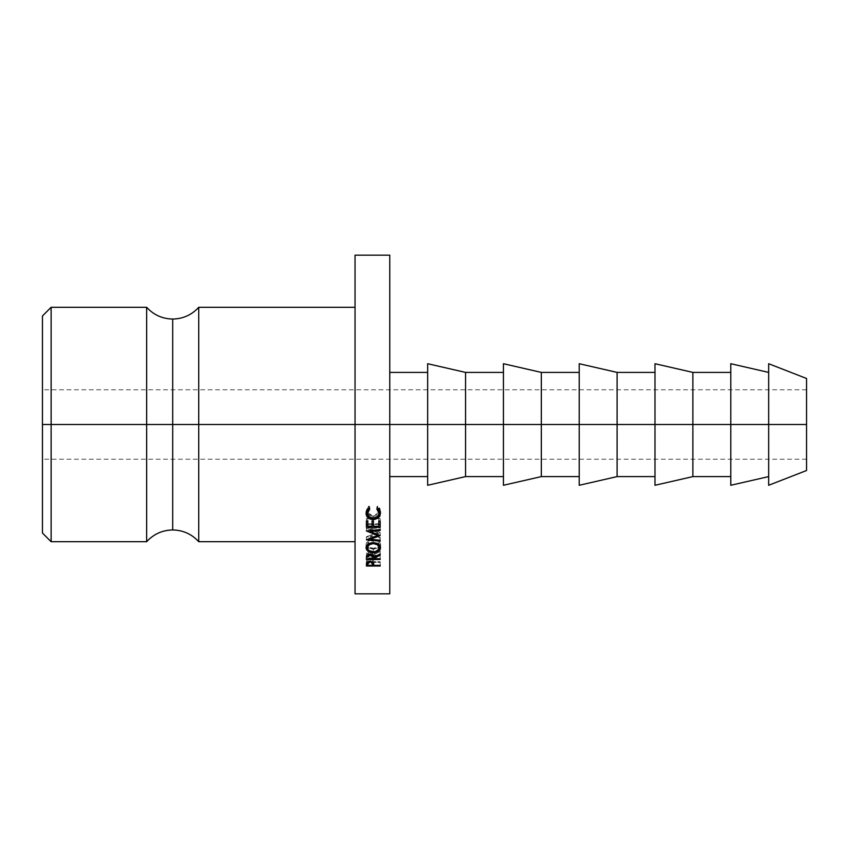 <?xml version="1.0" encoding="UTF-8"?>
<svg xmlns="http://www.w3.org/2000/svg" width="849" height="849" viewBox="0 0 849 849"><rect width="100%" height="100%" fill="white"/><g stroke="black" fill="none" stroke-linecap="round" stroke-linejoin="round"><path stroke-width="0.64" stroke-dasharray="4.25 3.18" d="M146.644 307.285L146.644 541.715L146.644 424.5L42.45 424.5L42.45 315.966L42.45 424.5L806.55 424.5L806.55 459.235L806.55 424.5L42.45 424.5L42.45 533.034L42.45 389.765L42.45 459.235L42.45 424.5L806.55 424.5L198.74 424.5L198.74 307.285L198.74 424.5L355.041 424.5L355.041 255.178L355.041 424.5L389.765 424.5L389.765 372.403L389.765 476.597L389.765 424.5L427.663 424.5L427.663 363.722L427.663 424.5L465.549 424.5L465.549 372.403L465.549 424.5L503.436 424.5L503.436 363.722L503.436 424.5L541.322 424.5L541.322 372.403L541.322 424.5L579.22 424.5L579.22 363.722L579.22 424.5L617.106 424.5L617.106 372.403L617.106 424.5L654.993 424.5L654.993 363.722L654.993 424.5L692.88 424.5L692.88 372.403L692.88 424.5L730.777 424.5L730.777 363.722L730.777 424.5L768.663 424.5L768.663 363.722L768.663 424.5L806.55 424.5L806.55 378.484L806.55 470.516L806.55 424.5L42.45 424.5L42.45 389.765L42.45 424.5L51.131 424.5L51.131 307.285L51.131 424.5L146.644 424.5L146.644 307.285M172.697 424.5L172.697 319.044L172.697 424.5M389.765 255.178L389.765 424.5L389.765 255.178M198.74 541.715L198.74 424.5L198.74 541.715M51.131 541.715L51.131 424.5L51.131 541.715M768.663 485.278L768.663 424.5L768.663 485.278M768.663 424.5L768.663 372.403L768.663 424.5M730.777 485.278L730.777 424.5L730.777 485.278M730.777 424.5L730.777 372.403L730.777 424.5M692.88 476.597L692.88 424.5L692.88 476.597M654.993 485.278L654.993 424.5L654.993 485.278M654.993 424.5L654.993 372.403L654.993 424.5M617.106 476.597L617.106 424.5L617.106 476.597M579.22 485.278L579.22 424.5L579.22 485.278M579.22 424.5L579.22 372.403L579.22 424.5M541.322 476.597L541.322 424.5L541.322 476.597M503.436 485.278L503.436 424.5L503.436 485.278M503.436 424.5L503.436 372.403L503.436 424.5M465.549 476.597L465.549 424.5L465.549 476.597M427.663 485.278L427.663 424.5L427.663 485.278M427.663 424.5L427.663 372.403L427.663 424.5M389.765 593.822L389.765 372.403L389.765 593.822M355.041 593.822L355.041 424.5L355.041 593.822M355.041 424.5L355.041 307.285L355.041 424.5M806.55 424.5L806.55 389.765L806.55 424.5M366.397 564.511L366.609 559.173L366.609 562.717L366.609 559.173L370.1 557.676L370.1 561.178L370.1 557.676L373.592 559.236L373.825 564.776M373.825 565.328L373.825 561.72L380.182 561.72L380.182 565.328M380.182 566.018L380.182 562.388L373.369 562.388L380.182 562.388L380.182 561.72L373.825 561.72L373.231 558.695L370.1 557.676L366.609 559.173L366.397 566.018M372.435 562.388L367.819 562.388L372.435 562.388M372.074 559.067L372.403 561.72L367.819 561.72L368.169 559.045L370.1 558.387L372.074 559.067M370.1 558.387L370.1 561.911L370.1 558.387L367.819 560.34L367.819 561.72L372.403 561.72L372.435 560.393L370.1 558.387M372.435 561.635L372.435 560.393M372.403 565.328L372.403 561.72L372.403 565.328M367.819 565.328L367.819 561.72L367.819 565.328M369.761 509.092L369.761 506.927L367.988 508.88L369.761 506.927L369.761 509.092M367.723 512.647L373.305 516.118L369.103 514.653L367.585 512.191M373.305 516.118L373.305 518.527L373.305 516.118L378.994 512.191L377.529 514.632L373.305 516.118M378.612 508.912L376.829 506.927L376.829 509.092L376.829 506.927L377.646 506.004L377.646 508.158L377.646 506.004L380.532 511.034L380.532 513.316L380.012 508.615L377.646 506.004L376.829 506.927L378.983 509.888M378.824 515.131L378.123 516.479L378.123 515.704L373.21 517.115L373.21 519.556L373.21 517.115L367.766 515.099L370.397 516.68L373.21 517.115L375.831 516.776L378.824 515.131M366.152 512.18L366.046 511.056L366.046 513.327L366.046 511.056L368.933 506.004L368.933 508.158L368.933 506.004L369.761 506.927L368.933 506.004L366.98 507.872L366.163 512.234M366.407 546.14L366.046 544.644C366.397 541.609 368.816 539.943 373.284 539.635L373.284 542.67L373.284 539.635C377.709 539.932 380.129 541.577 380.532 544.57L380.532 547.732L380.532 544.57L380.182 546.13M379.121 547.456L373.348 549.314L373.348 552.603L373.348 549.314L367.458 547.456L373.348 549.314L379.121 547.456M380.023 546.416L380.416 543.625L378.421 541.089L373.284 539.635L368.116 541.11L366.163 543.689L366.046 547.807L366.046 544.644L366.598 546.48M374.494 548.454L369.177 547.403L367.914 546.13L367.458 544.602L369.113 541.726L374.324 540.558L377.476 541.715L378.707 543.063L378.696 546.14L374.494 548.454M378.696 546.14L379.121 544.602C378.856 542.118 376.914 540.749 373.284 540.495C369.676 540.771 367.734 542.14 367.458 544.602C367.766 547.011 369.729 548.316 373.348 548.528L373.348 551.786L373.348 548.528L378.696 546.151M373.284 540.495L373.284 543.551L373.284 540.495M366.397 557.814L366.588 552.497L366.588 555.862L366.588 552.497L368.031 551.139M368.063 551.128L370.09 550.768L370.09 554.089L370.09 550.768L373.634 552.593L373.825 557.177L373.825 553.781L380.182 550.661L380.182 553.972L380.182 550.661L373.825 553.781L372 551.075L367.829 551.234L366.588 552.497L366.397 559.491M380.182 554.959L380.182 550.661L380.182 551.617L373.825 554.705L373.825 558.122L373.825 554.705L380.182 551.617L380.182 554.959M380.182 559.491L380.182 555.299L373.825 555.299L373.825 558.738L373.825 554.705L373.825 555.299L380.182 555.299L380.182 558.738M380.182 556.031L373.645 556.031L380.182 556.031M372.424 556.031L367.819 556.031L372.424 556.031M368.668 550.927L367.829 551.234M373.677 552.72L373.061 551.723M372.064 552.306L372.403 555.299L368.551 555.299L372.403 555.299L372.424 553.781L372.424 554.609L370.079 551.542L372.064 552.306M369.495 551.595L370.079 551.542L370.079 554.885L370.079 551.542L367.819 553.75L368.158 552.285L369.495 551.595M367.819 556.753L367.819 553.75L367.819 555.299L368.53 555.299L367.819 555.299L367.819 557.156M372.424 553.792L372.424 554.609M372.403 558.738L372.403 555.299L372.403 558.738M366.397 521.01L366.397 518.537L367.819 518.537L367.819 521.01L367.819 518.537L366.397 518.537L366.397 521.01M367.819 526.316L367.819 518.537L367.819 523.706L372.053 523.706L372.053 526.316L372.053 518.537L372.053 521.01L372.053 518.537L373.464 518.537L373.464 521.01L373.464 518.537L372.053 518.537L372.053 523.706L367.819 523.706L367.819 526.316M373.464 526.316L373.464 518.537L373.464 523.706L378.771 523.706L378.771 526.316L378.771 518.537L378.771 521.01L378.771 518.537L380.182 518.537L380.182 521.01L380.182 518.537L378.771 518.537L378.771 523.706L373.464 523.706L373.464 526.316M380.182 527.293L380.182 518.537L380.182 527.293M378.771 524.661L373.464 524.661L378.771 524.661M372.053 524.661L367.819 524.661L372.053 524.661M366.397 524.661L366.397 518.537L366.397 524.661M370.238 536.324L370.238 539.274L370.238 536.324L380.182 537.268L380.182 540.229L380.182 537.268L370.238 536.324L380.182 532.694L370.238 536.324M380.182 535.549L380.182 532.493L380.182 535.337L380.182 532.493L370.27 528.778L380.182 532.493L380.182 535.549M370.27 531.527L370.27 528.778L370.27 531.527M380.182 530.498L380.182 527.781L370.27 528.778L380.182 527.781L380.182 526.836L380.182 529.532L380.182 526.836L366.397 528.227L380.182 526.836L380.182 530.498M366.397 530.965L366.397 528.227L366.397 530.965M366.397 531.103L366.397 528.227L366.397 531.103M377.709 535.454L377.709 532.599L366.397 528.365L377.709 532.599L377.709 535.454M366.397 539.688L366.397 536.727L377.709 532.599L366.397 536.727L366.397 539.688M366.397 539.815L366.397 536.727L366.397 539.815M380.182 541.142L380.182 538.149L366.397 536.855L380.182 538.149L380.182 537.268L380.182 541.142M806.55 459.235L42.45 459.235M806.55 389.765L42.45 389.765"/><path stroke-width="1.27" d="M42.45 533.034L42.45 424.5L42.45 533.034L51.131 541.715L146.644 541.715L146.644 307.285C153.648 314.926 162.329 318.842 172.697 319.044L172.697 424.5L146.644 424.5L172.697 424.5L172.697 529.956L172.697 424.5L389.765 424.5L389.765 255.178L389.765 424.5L465.549 424.5L465.549 372.403L465.549 424.5L541.322 424.5L541.322 372.403L541.322 424.5L617.106 424.5L617.106 372.403L617.106 424.5L692.88 424.5L692.88 372.403L692.88 424.5L806.55 424.5L806.55 378.484L806.55 470.516L806.55 424.5L768.663 424.5L768.663 485.278L768.663 363.722L768.663 424.5L730.777 424.5L730.777 485.278L730.777 363.722L730.777 424.5L692.88 424.5L692.88 476.597L692.88 424.5L654.993 424.5L654.993 485.278L654.993 363.722L654.993 424.5L617.106 424.5L617.106 476.597L617.106 424.5L579.22 424.5L579.22 485.278L579.22 363.722L579.22 424.5L541.322 424.5L541.322 476.597L541.322 424.5L503.436 424.5L503.436 485.278L503.436 363.722L503.436 424.5L465.549 424.5L465.549 476.597L465.549 424.5L427.663 424.5L427.663 485.278L427.663 363.722L427.663 424.5L389.765 424.5L389.765 593.822L389.765 424.5L355.041 424.5L355.041 593.822L355.041 255.178L355.041 424.5L198.74 424.5L198.74 541.715C191.747 534.074 183.055 530.158 172.697 529.956C162.329 530.158 153.648 534.074 146.644 541.715L146.644 307.285L51.131 307.285L51.131 424.5L51.131 307.285L42.45 315.966L42.45 424.5L146.644 424.5L51.131 424.5L51.131 541.715L51.131 424.5L42.45 424.5L42.45 315.966M355.041 307.285L198.74 307.285L198.74 424.5L172.697 424.5L172.697 319.044C183.055 318.842 191.747 314.926 198.74 307.285L198.74 541.715L355.041 541.715M380.182 535.337L370.238 539.274L380.182 540.229L380.182 541.142L366.397 539.815L377.709 535.454L366.397 530.965L380.182 529.532L380.182 530.498L370.27 531.527L380.182 535.549L370.27 531.527L370.27 530.561L370.27 531.527L380.182 530.498L380.182 529.532L380.182 530.498M366.397 527.293L366.397 521.01L367.819 521.01L367.819 526.316L372.053 526.316L372.053 521.01L373.464 521.01L373.464 526.316L378.771 526.316L378.771 521.01L380.182 521.01L380.182 527.293L366.397 527.293L380.182 527.293L380.182 521.01L378.771 521.01L378.771 526.316L373.464 526.316L373.464 521.01L372.053 521.01L372.053 526.316L367.819 526.316L367.819 521.01L366.397 521.01L366.397 527.293M366.397 559.491L366.588 555.862L368.869 554.206L372.085 554.439L373.825 557.177L380.182 553.972L380.182 554.959L373.825 558.122L373.825 558.738L380.182 558.738L380.182 559.491L366.397 559.491L380.182 559.491L380.182 558.738L373.825 558.738L380.182 554.959L380.182 553.972L373.825 557.177C373.984 555.32 372.743 554.291 370.09 554.089L366.588 555.862L366.397 557.814M371.851 542.755L376.075 543.042L380.012 545.811L380.416 548.698L378.463 551.203L374.77 552.519L370.578 552.253L366.598 549.685L366.545 545.865L368.116 544.188L371.851 542.755M368.933 508.158L369.761 509.092L368.02 511.024L367.458 513.39L369.103 517.041L373.305 518.527L377.529 516.999L379.121 513.327L378.537 510.992L376.829 509.092L377.646 508.158L380.352 511.788L379.981 515.959L378.123 518.102L374.536 519.471L370.397 519.11L368.052 517.752L366.524 515.725L366.046 513.327L366.747 510.451L368.933 508.158L366.046 513.327C366.312 517.179 368.699 519.259 373.21 519.556L378.123 518.102L380.532 513.316L377.646 508.158L376.829 509.092L379.121 513.327C379.025 516.574 377.083 518.314 373.305 518.527C369.655 518.219 367.702 516.5 367.458 513.39L369.761 509.092L368.933 508.158M366.397 566.018L367.076 562.091L370.1 561.178L373.369 562.388L373.825 565.328L380.182 565.328L380.182 566.018L366.397 566.018L380.182 566.018L380.182 565.328L373.825 565.328L373.592 562.781L370.1 561.178L366.609 562.717L366.397 564.511M373.825 564.776L373.825 565.328M380.182 565.328L380.182 566.018M373.369 562.388L372.435 562.388L373.369 562.388M367.819 562.388L366.81 562.388L367.819 562.388M370.1 561.178L372.435 563.98L372.435 561.635L372.403 565.328L367.819 565.328L372.403 565.328L372.074 562.611L370.1 561.911L370.1 561.178M367.819 561.614L367.819 565.328L367.819 563.916L370.1 561.911L368.169 562.579L367.819 563.916L367.819 561.614M367.988 508.88L367.458 513.39L368.02 508.806M378.537 508.774L379.121 513.327L378.612 508.912M378.123 515.704L378.123 518.102L378.123 515.704L380.437 512.191L378.824 515.131M373.21 518.527L373.21 519.556L373.21 518.527M367.766 515.099L366.152 512.18L368.052 515.354M380.532 547.732C380.172 544.634 377.752 542.946 373.284 542.67C368.774 542.946 366.354 544.655 366.046 547.807C366.471 550.757 368.912 552.359 373.348 552.603C377.805 552.381 380.193 550.757 380.532 547.732M380.182 546.13L379.121 547.456M373.348 551.786L373.348 552.603L373.348 551.786C369.708 551.553 367.744 550.216 367.458 547.764C367.723 545.26 369.665 543.859 373.284 543.551C376.998 543.816 378.941 545.228 379.121 547.764C378.877 550.226 376.956 551.574 373.348 551.786L375.598 551.5L378.718 549.303L379.121 544.602L379.121 547.764L377.476 544.803L373.284 543.551L373.284 542.67L373.284 543.551L369.113 544.814L367.458 547.764L367.458 544.602L367.904 549.314L369.156 550.619L373.348 551.786M367.458 547.456L368.19 547.998M378.463 547.945L380.416 545.514M380.182 553.972L380.182 554.959M373.825 557.177L373.825 558.122L373.825 557.177M380.182 558.738L380.182 559.491M373.645 556.031L372.424 556.031L373.645 556.031M367.819 556.031L366.545 556.031L367.819 556.031M368.668 550.927L367.829 551.234M373.677 552.72L373.061 551.723M370.079 554.089L372.424 557.188L372.424 553.792L372.403 558.738L367.819 558.738L372.403 558.738L372.064 555.671L370.079 554.885L370.079 554.089M367.819 557.156L370.079 554.885L368.148 555.66L367.819 557.156L367.819 553.75L367.819 556.753M380.182 524.661L378.771 524.661L380.182 524.661M373.464 524.661L372.053 524.661L373.464 524.661M367.819 524.661L366.397 524.661L367.819 524.661M380.182 529.532L366.397 530.965L377.709 535.454L366.397 539.815L380.182 541.142L380.182 540.229L370.238 539.274L370.238 538.255L370.238 539.274L380.182 535.549M377.709 535.454L377.709 534.392L377.709 535.454M380.182 540.229L380.182 541.142M355.041 255.178L389.765 255.178M389.765 372.403L427.663 372.403M427.663 363.722L465.549 372.403L503.436 372.403M503.436 363.722L541.322 372.403L579.22 372.403M579.22 363.722L617.106 372.403L654.993 372.403M654.993 363.722L692.88 372.403L730.777 372.403M730.777 363.722L768.663 372.403M768.663 363.722L806.55 378.484M768.663 485.278L806.55 470.516M730.777 485.278L768.663 476.597M654.993 485.278L692.88 476.597L730.777 476.597M579.22 485.278L617.106 476.597L654.993 476.597M503.436 485.278L541.322 476.597L579.22 476.597M427.663 485.278L465.549 476.597L503.436 476.597M389.765 476.597L427.663 476.597M355.041 593.822L389.765 593.822M372.435 563.969L372.435 561.635M372.424 557.188L372.424 553.781"/></g></svg>
